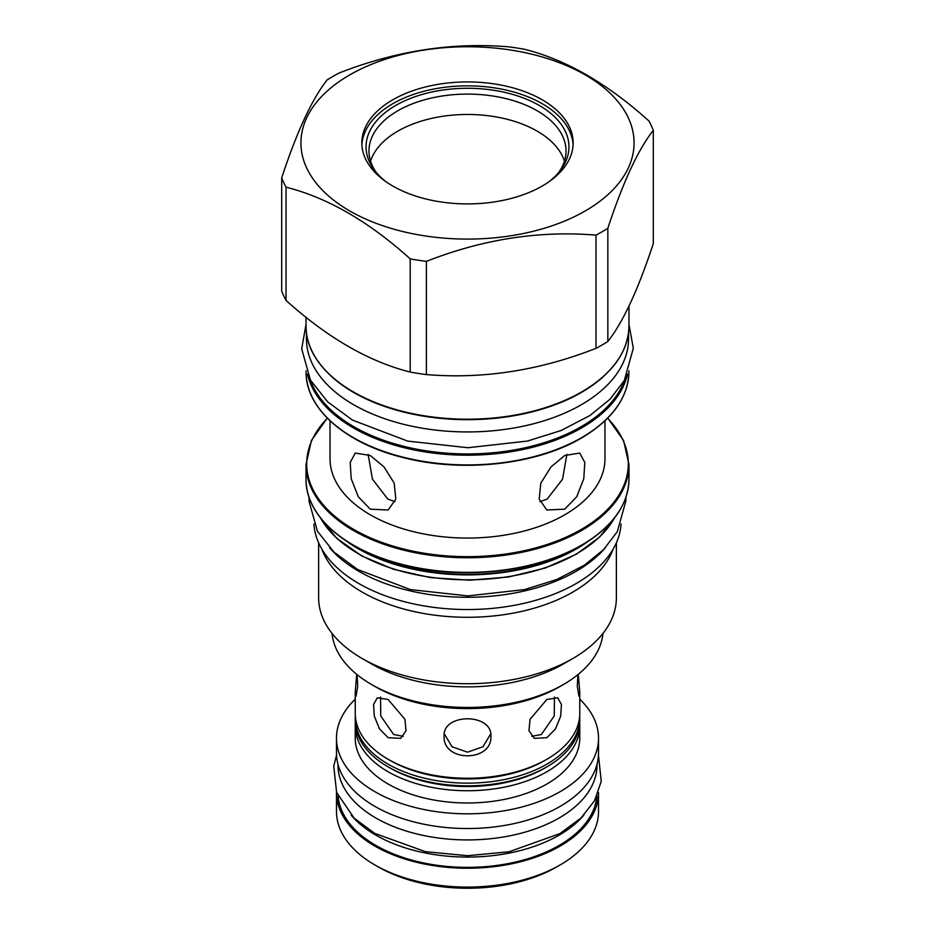 <?xml version="1.0" encoding="UTF-8"?>
<svg xmlns="http://www.w3.org/2000/svg" width="935" height="935" viewBox="0 0 935 935"><rect width="100%" height="100%" fill="white"/><g stroke="black" fill="none" stroke-linecap="round" stroke-linejoin="round"><path stroke-width="1.4" d="M378.254 866.909L374.865 864.945L378.254 866.909A126.213 72.872 180 0 0 556.746 866.909L560.135 864.945A131.017 75.641 180 0 1 374.865 864.945L374.865 864.945A131.017 75.641 0 0 1 336.483 811.463L336.483 792.588A131.017 75.641 0 0 0 374.865 846.081A131.017 75.641 180 0 0 517.639 862.479A131.017 75.641 180 0 0 598.517 792.588L598.517 811.463A131.017 75.641 180 0 1 560.135 864.945M596.869 796.094A129.509 74.777 180 0 1 514.238 862.327A129.509 74.777 180 0 1 375.917 845.462A129.509 74.777 180 0 1 338.131 796.106M583.861 815.133A129.509 74.777 180 0 1 375.917 835.165A129.509 74.777 0 0 1 351.151 815.145M597.009 764.304L597.009 765.146A129.509 74.777 180 0 1 517.067 834.23A129.509 74.777 180 0 1 375.917 818.02A129.509 74.777 0 0 1 337.991 765.146L337.991 764.304M579.758 699.181A131.017 75.641 180 0 1 598.517 738.183L598.517 752.885A131.017 75.641 180 0 1 517.639 822.777A131.017 75.641 180 0 1 374.865 806.379A131.017 75.641 180 0 1 336.483 752.885L336.483 738.183A131.017 75.641 180 0 1 355.242 699.181M598.517 738.183A131.017 75.641 180 0 1 517.639 808.062A131.017 75.641 180 0 1 374.865 791.676A131.017 75.641 180 0 1 336.483 738.183M355.323 723.48A112.258 64.807 0 0 0 355.242 725.934L355.242 738.183A112.258 64.807 0 0 0 388.13 784.009A112.258 64.807 180 0 0 510.452 798.058A112.258 64.807 180 0 0 579.758 738.183L579.758 725.934A112.258 64.807 0 0 0 579.677 723.48M355.242 725.934A112.258 64.807 0 0 0 388.13 771.761A112.258 64.807 0 0 0 546.87 771.761A112.258 64.807 0 0 0 579.758 725.934M544.754 768.079L546.881 766.864L544.754 768.079A109.255 63.077 0 0 1 390.246 768.079L388.118 766.864A112.258 64.807 0 0 0 546.87 766.864A112.258 64.807 0 0 0 546.881 766.864A112.258 64.807 0 0 0 579.758 721.037L579.758 718.337A112.258 64.807 0 0 0 579.677 715.883M355.323 715.883A112.258 64.807 0 0 0 355.242 718.337L355.242 721.037A112.258 64.807 0 0 0 388.118 766.864A112.258 64.807 0 0 0 388.13 766.864M355.242 718.337A112.258 64.807 0 0 0 388.13 764.164A112.258 64.807 0 0 0 546.87 764.164A112.258 64.807 0 0 0 579.758 718.337M356.726 674.345L355.242 691.865L355.242 713.44A112.258 64.807 0 0 0 388.118 759.267L390.246 760.482A109.255 63.077 0 0 0 544.754 760.482L546.881 759.267A112.258 64.807 0 0 0 546.881 759.267A112.258 64.807 0 0 0 579.758 713.44L579.758 691.865L578.274 674.345M388.118 759.267A112.258 64.807 0 0 0 388.13 759.267A112.258 64.807 0 0 0 546.87 759.267L544.754 760.482M388.13 737.692L379.481 728.891L374.304 716.152L373.568 704.534L377.284 697.802L388.13 699.462L404.925 719.284L406.047 730.691L400.694 738.358L388.13 737.692M355.242 691.865L356.06 696.166L357.719 686.267L357.065 674.626M546.87 737.692L534.306 738.358L528.953 730.691L530.075 719.284L546.87 699.462L557.716 697.802L561.432 704.534L560.696 716.152L555.519 728.891L546.87 737.692M577.935 674.626L577.281 686.267L578.94 696.166L579.758 691.865M490.91 736.137C492.348 713.031 442.652 713.031 444.09 736.137C442.652 762.352 492.348 762.352 490.91 736.137M380.568 696.996L380.732 715.929L393.647 734.513L403.219 736.312M368.109 454.328L372.457 479.199L387.803 499.068L395.037 501.674M564.705 455.509L579.735 453.066L584.796 462.428L583.791 478.732L576.72 496.754L564.705 509.178L546.87 509.996L539.191 499.115L540.792 483.161L550.972 466.939L564.705 455.509M604.968 420.808L604.968 458.711A137.468 79.37 180 0 1 564.705 514.823A137.468 79.37 0 0 1 414.895 532.027A137.468 79.37 0 0 1 330.032 458.711L330.032 420.808M370.295 509.178L358.28 496.754L351.209 478.732L350.204 462.428L355.265 453.066L370.295 455.509L384.028 466.939L394.208 483.161L395.809 499.115L388.13 509.996L370.295 509.178M539.962 501.674L547.197 499.068L562.543 479.199L566.89 454.328M563.431 663.932L572.769 658.544L563.431 663.932A135.668 78.33 0 0 1 371.569 663.932L362.231 658.544A148.875 85.95 0 0 0 572.769 658.544L572.769 658.544A148.875 85.95 180 0 0 616.375 597.769L616.375 542.826M332.042 633.416A135.668 78.33 0 0 0 371.569 684.513L374.97 686.477A130.865 75.548 0 0 0 560.03 686.477L563.431 684.513A135.668 78.33 0 0 0 602.958 633.416M371.569 684.513A135.668 78.33 0 0 0 563.431 684.513L560.03 686.477M318.625 542.826L318.625 597.769A148.875 85.95 0 0 0 362.231 658.544M613.161 549.09A148.875 85.95 180 0 1 572.769 592.112A148.875 85.95 0 0 1 425.121 613.734A148.875 85.95 0 0 1 321.839 549.09M621.074 523.974A153.667 88.72 180 0 1 523.764 603.379A153.667 88.72 180 0 1 358.841 583.545A153.667 88.72 0 0 1 313.926 523.974M605.366 547.746A153.667 88.72 180 0 1 358.841 571.297A153.667 88.72 0 0 1 329.623 547.746M628.53 332.977L628.53 338.973A161.03 92.962 180 0 1 529.116 424.864A161.03 92.962 180 0 1 353.64 404.715A161.03 92.962 0 0 1 306.47 338.973L306.47 332.977M604.127 375.917A161.03 92.962 180 0 1 353.64 392.455A161.03 92.962 0 0 1 330.873 375.917M281.704 177.837L281.704 291.042A190.284 109.862 0 0 0 286.04 300.392C327.425 337.734 368.822 361.623 410.208 372.072A190.284 109.862 0 0 0 426.383 374.584C482.927 379.271 539.46 370.529 596.004 348.346A190.284 109.862 0 0 0 602.058 344.992A190.284 109.862 180 0 0 607.844 341.497C623.002 322.306 638.149 289.663 653.296 243.579L653.296 130.362A190.284 109.862 0 0 0 648.96 121.024C607.575 83.682 566.178 59.793 524.792 49.333A190.284 109.862 0 0 0 508.617 46.832C452.072 42.133 395.54 50.887 338.996 73.07A190.284 109.862 0 0 0 332.942 76.413A190.284 109.862 0 0 0 327.156 79.907C311.998 99.11 296.851 131.753 281.704 177.837A190.284 109.862 0 0 0 286.04 187.175C327.425 197.636 368.822 221.525 410.208 258.866A190.284 109.862 0 0 0 426.383 261.368C482.927 239.185 539.46 230.431 596.004 235.129A190.284 109.862 0 0 0 602.058 231.786A190.284 109.862 0 0 0 607.844 228.292C623.002 182.208 638.149 149.565 653.296 130.362M607.844 341.497L607.844 228.292M596.004 348.346L596.004 235.129M349.713 74.917A166.582 96.176 0 0 0 349.713 210.924A166.582 96.176 0 0 0 585.287 210.924A166.582 96.176 0 0 0 585.287 74.917A166.582 96.176 0 0 0 349.713 74.917M392.793 99.788A105.655 60.997 0 0 0 361.845 142.926A105.655 60.997 0 0 0 427.073 199.272A105.655 60.997 0 0 0 542.207 186.053A105.655 60.997 0 0 0 573.155 142.926A105.655 60.997 0 0 0 507.927 86.569A105.655 60.997 0 0 0 392.793 99.788M573.097 144.878A105.655 60.997 180 0 0 506.361 90.122A105.655 60.997 180 0 0 392.793 103.715A105.655 60.997 0 0 0 361.903 144.878M386.19 181.869A101.447 58.566 0 0 1 374.888 170.754A101.447 58.566 0 0 1 395.762 105.433A101.447 58.566 180 0 1 525.026 98.607A101.447 58.566 180 0 1 560.112 170.754A101.447 58.566 180 0 1 548.81 181.869M376.291 172.484A98.526 56.883 0 0 1 368.974 150.979A98.526 56.883 0 0 1 397.831 110.762A98.526 56.883 180 0 1 505.204 98.432A98.526 56.883 180 0 1 566.026 150.979A98.526 56.883 180 0 1 558.709 172.484M564.424 161.171A98.526 56.883 0 0 0 496.871 117.05A98.526 56.883 0 0 0 397.831 131.134A98.526 56.883 0 0 0 370.576 161.171M426.383 374.584L426.383 261.368M410.208 372.072L410.208 258.866M286.04 300.392L286.04 187.175M531.781 736.312L541.353 734.513L554.256 715.953L554.432 696.996M444.265 733.846L452.072 746.773L467.512 752.172L482.939 746.761L490.735 733.846M306.096 371.744C305.348 408.315 345.331 443.552 403.382 457.612C462.346 472.911 536.293 464.788 581.441 438.048C612.413 419.628 628.238 397.527 628.904 371.744A161.404 93.184 180 0 1 581.628 437.627A161.404 93.184 180 0 1 405.732 457.834A161.404 93.184 180 0 1 306.096 371.744L306.096 370.844M581.161 438.071A160.738 92.799 180 0 1 332.205 422.55M614.587 517.815A154.427 89.152 180 0 1 576.696 553.719A154.427 89.152 180 0 1 320.413 517.815M347.201 541.634A154.427 89.152 0 0 0 576.696 548.775A154.427 89.152 0 0 0 587.799 541.634M354.482 546.04A154.626 89.269 0 0 0 576.837 548.249A154.626 89.269 0 0 0 580.518 546.04M581.675 545.07A161.474 93.231 180 0 1 405.708 565.278A161.474 93.231 180 0 1 306.025 479.152L306.025 464.52A161.474 93.231 180 0 0 405.708 550.657A161.474 93.231 180 0 0 581.675 530.449A161.474 93.231 180 0 0 628.974 464.52L628.974 479.152A161.474 93.231 180 0 1 581.675 545.07M607.598 418.237A160.808 92.845 180 0 1 581.208 529.467A160.808 92.845 180 0 1 370.272 537.765A160.808 92.845 180 0 1 327.402 418.237M627.525 374.175A161.404 93.184 180 0 1 581.628 427.903A161.404 93.184 180 0 1 415.619 450.249A161.404 93.184 180 0 1 307.475 374.175M624.837 379.587A160.504 92.659 180 0 1 580.986 426.804A160.504 92.659 180 0 1 421.101 449.98A160.504 92.659 180 0 1 310.163 379.587M306.025 325.988C305.301 362.219 344.489 397.188 401.746 411.493C460.978 427.33 535.907 419.336 581.5 392.326C612.483 373.895 628.308 351.782 628.974 325.988A161.474 93.231 180 0 1 581.675 391.905A161.474 93.231 180 0 1 405.708 412.113A161.474 93.231 180 0 1 306.025 325.988L306.025 317.245M336.553 755.199L333.748 766.104L336.612 792.413L354.131 818.137L374.701 833.365L425.367 851.656L467.5 855.712L508.932 851.797L559.749 833.681L580.997 818.02L594.531 800.746L601.252 781.333L598.447 755.199M614.868 517.464L599.534 537.158L576.509 554.128L545.21 568.059L508.827 576.942L469.744 580.203L430.509 577.608L393.693 569.333L361.716 555.928L336.647 538.256L320.132 517.464M628.974 479.152C628.308 504.947 612.483 527.059 581.5 545.491C535.907 572.512 460.978 580.495 401.746 564.658C344.489 550.353 305.301 515.384 306.025 479.152M607.75 418.085L623.575 440.49L628.974 464.52M327.25 418.085L311.425 440.49L306.025 464.52M628.904 371.744L628.904 370.844M628.974 325.988L628.974 306.049M625.912 497.315L625.971 500.611L617.322 531.641L603.613 549.581L584.492 565.114L556.909 579.455L524.64 589.576L467.851 595.911L410.348 589.576L357.626 569.485L333.889 552.024L317.409 531.162L309.041 501.265L309.088 497.315M628.974 324.457L633.322 348.206L624.311 380.522L609.994 399.257L590.02 415.479L561.14 430.497L527.363 441.086L467.862 447.725L407.625 441.086L352.425 420.06L327.612 401.816L310.408 380.019L301.689 348.884L306.025 324.457"/></g></svg>
